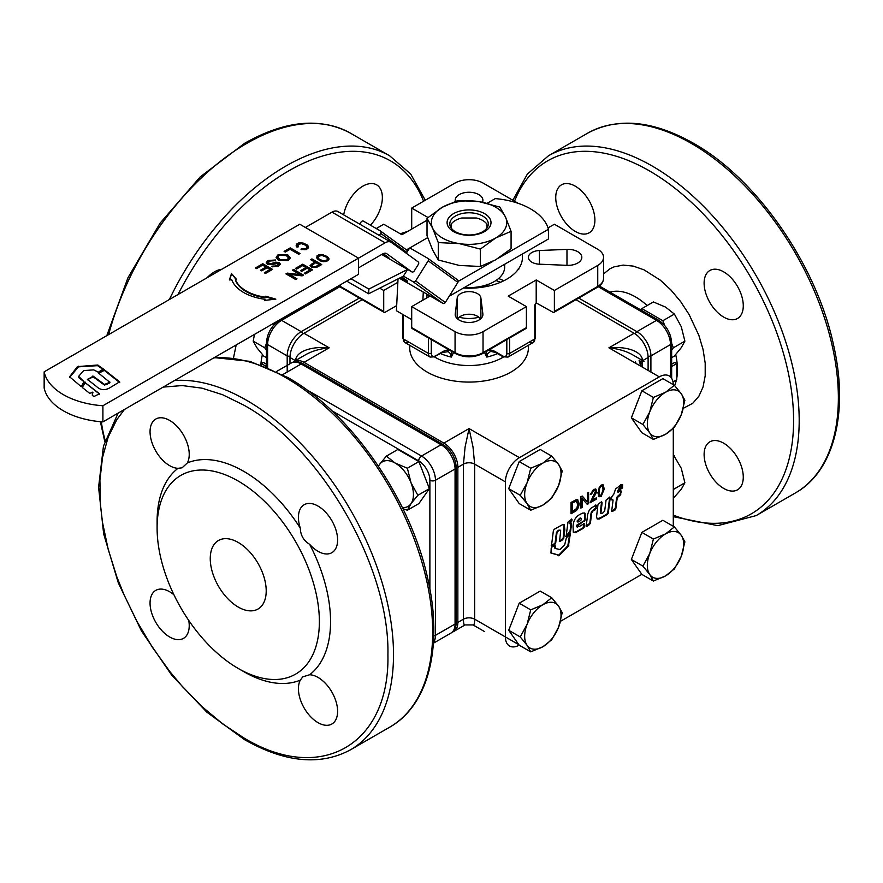 <?xml version="1.0" encoding="UTF-8"?>
<svg xmlns="http://www.w3.org/2000/svg" width="883" height="883" viewBox="0 0 883 883"><rect width="100%" height="100%" fill="white"/><g stroke="black" fill="none" stroke-linecap="round" stroke-linejoin="round"><path stroke-width="1.32" d="M157.097 527.924L157.097 521.456A122.66 70.817 60 0 1 178.013 468.31A27.693 15.993 60 0 1 169.635 465.65A27.693 15.993 60 0 1 151.545 441.246A27.693 15.993 60 0 1 155.794 419.05A27.693 15.993 60 0 1 169.635 420.418A27.693 15.993 60 0 1 187.351 462.924A122.66 70.817 60 0 1 300.308 528.133A27.693 15.993 60 0 1 304.171 504.712A27.693 15.993 60 0 1 318.012 506.08A27.693 15.993 60 0 1 336.114 530.495A27.693 15.993 60 0 1 331.865 552.681A27.693 15.993 60 0 1 318.012 551.312A27.693 15.993 60 0 1 309.646 544.314A122.66 70.817 60 0 1 330.562 621.61A122.66 70.817 60 0 1 309.646 674.755A27.693 15.993 60 0 1 318.012 677.416A27.693 15.993 60 0 1 336.114 701.819A27.693 15.993 60 0 1 331.865 724.016A27.693 15.993 60 0 1 318.012 722.647A27.693 15.993 60 0 1 300.308 680.142A122.66 70.817 60 0 1 243.829 671.676L238.233 668.453A114.746 66.247 60 0 1 157.097 527.924A114.746 66.247 60 0 1 238.233 481.069A114.746 66.247 60 0 1 319.37 621.61A114.746 66.247 60 0 1 238.233 668.453M188.752 620.44A27.693 15.993 60 0 1 183.487 638.354A27.693 15.993 60 0 1 169.635 636.974A27.693 15.993 60 0 1 151.545 612.57A27.693 15.993 60 0 1 155.794 590.374A27.693 15.993 60 0 1 169.635 591.753A27.693 15.993 60 0 1 173.929 594.778M309.646 544.314C303.609 540.617 300.496 535.219 300.308 528.133M300.308 680.142L302.77 676.853L309.646 674.755M187.351 462.924L182.086 467.824L178.013 468.31M238.233 607.062A39.569 22.848 60 0 1 212.384 572.206A39.569 22.848 60 0 1 218.454 540.495A39.569 22.848 60 0 1 238.233 542.46A39.569 22.848 60 0 1 264.083 577.327A39.569 22.848 60 0 1 258.013 609.027A39.569 22.848 60 0 1 238.233 607.062M287.737 254.823L290.242 257.88L288.233 260.529L278.476 260.286L276.114 257.328L278.112 254.679L287.737 254.823L290.22 258.2M290.231 247.869L300.021 253.52L298.73 254.271L290.088 249.282L285.264 252.074L284.116 251.401L290.231 247.869L299.469 253.84M296.18 245.982L296.633 244.05L298.443 243.013L301.765 242.748L307.107 244.834L308.542 247.726L306.258 249.613L301.048 249.481L301.445 248.653L305.386 248.863L307.019 247.571L305.893 245.342L301.533 243.631L297.935 244.558L298.288 246.843L296.854 247.063L296.18 245.982M293.675 269.436L303.465 275.088L302.141 275.86L289.304 274.392L296.986 278.829L295.75 279.547L285.96 273.896L287.284 273.123L300.121 274.591L292.439 270.154L293.675 269.436L302.902 275.419M302.759 264.194L312.56 269.845L305.463 273.94L304.304 273.266L310.099 269.922L307.107 268.2L301.677 271.324L300.529 270.662L305.948 267.527L302.626 265.606L296.611 269.083L295.452 268.41L302.759 264.194L311.997 270.165M317.03 258.576L316.997 255.849L318.829 254.79L322.163 254.525L327.516 256.611L328.94 259.503L326.633 261.412L323.288 261.677L320.143 260.871L317.03 258.576M231.512 273.542L236.545 279.414L235.441 279.492A40.088 23.146 0 0 0 265.463 297.185L265.673 296.224L275.838 299.138L264.745 300.386L264.988 299.304A43.775 25.276 180 0 1 231.765 279.768L229.359 279.944L231.512 273.542L236.026 279.447M311.92 258.907L321.71 264.558L316.434 267.494L311.401 267.24L310.076 265.496L314.602 261.953L310.628 259.646L311.92 258.907L321.158 264.878M275.518 259.999L269.249 261.136L268.476 263.498L271.004 263.631L275.75 262.163L279.271 262.582L280.308 264.028L278.509 266.136L271.898 266.578L277.317 265.507L278.112 263.355L271.39 264.701L267.339 264.282L266.224 262.715L268.024 260.496L275.518 259.999M267.957 262.979L268.476 264.138L271.004 264.282L275.75 262.803L279.271 263.233L280.253 264.348M278.553 264.436L278.112 263.355M262.77 263.719L272.56 269.37L265.474 273.465L264.315 272.803L270.11 269.458L267.119 267.726L261.688 270.86L260.529 270.198L265.96 267.063L262.626 265.143L256.611 268.609L255.463 267.946L262.77 263.719L272.008 269.701M44.15 371.831L299.779 224.238L358.542 258.156L102.903 405.75A67.263 38.83 180 0 1 44.15 371.831L44.15 387.979A67.263 38.83 0 0 0 102.903 421.897L358.542 274.315L358.542 258.156L385.12 242.814A11.865 6.854 -60 0 1 388.564 241.677A11.865 6.854 -60 0 1 391.048 242.229A11.865 6.854 -60 0 1 391.401 242.45L418.056 261.81A1.976 1.611 -54 0 1 418.41 264.293L414.226 270.993A1.976 1.611 -54 0 1 411.776 271.865L386.787 253.719A7.914 4.57 120 0 0 386.555 253.564A7.914 4.57 120 0 0 384.9 253.2A7.914 4.57 120 0 0 382.593 253.962L358.542 267.847M99.481 393.752L84.613 382.24L82.251 387.449L89.669 393.321L92.936 392.306L92.273 395.098L93.786 396.599L99.437 393.785M92.439 392.173L92.34 395.429M87.494 379.403L96.644 386.622C100.474 390.242 104.878 390.628 109.867 387.78L119.602 381.842L104.326 369.756L98.521 373.045L109.746 382.284L104.481 384.447L93.201 376.18L87.549 379.447M109.79 381.931L109.746 382.935L104.492 385.098L93.201 376.82L87.693 379.558M83.653 370.584L93.741 369.878L98.289 372.229L103.344 368.973L97.594 365.021L77.417 366.622L69.602 376.798L80.651 386.18L81.622 386.092L83.951 381.666L78.686 376.335L83.653 370.584M83.951 381.666L78.83 377.703L78.686 376.335M102.903 421.897L102.903 405.75M578.21 521.963L577.063 520.992L577.648 521.643L577.063 520.992L580.164 517.924L581.411 519.392L580.782 520.484L578.21 521.963L577.625 521.323L579.756 518.663L581.069 518.288M620.208 488.972L621.82 488.652L622.614 487.427L622.383 485.242L620.109 489.281M620.241 488.917L622.051 487.107L622.272 485.418M611.709 510.904L612.504 511.511L615.815 508.818L617.228 497.714L620.12 495.264L621.268 491.632L620.484 490.992L618.409 492.184L617.979 491.71L621.477 485.606L621.146 484.866L615.617 488.895L613.84 494.061L611.72 496.842L611.444 499.215L613.056 500.319L611.709 510.904L612.504 511.511L611.941 511.191L615.252 508.498L616.676 497.394L620.352 493.729L620.705 491.312L619.921 490.672M617.416 491.389L620.915 485.286L620.583 484.535M620.915 485.286L621.477 485.606L621.146 484.866M611.444 499.215L612.504 499.988M611.787 499.436L613.056 500.319M597.085 518.884L601.191 517.394L606.919 514.083L607.714 512.846L609.623 497.736L610.186 498.067L609.391 497.449L606.047 500.164L604.667 511.102L602.968 512.857L601.687 513.498L600.937 512.868L602.085 502.747L601.29 502.129L598.718 503.619L597.934 504.855L596.566 516.71L597.195 518.994L599.347 518.95L607.482 514.403L608.277 513.178L610.186 498.067L609.391 497.449M601.003 513.2L600.44 511.047L601.522 502.416L602.085 502.747L601.29 502.129M587.714 514.149L586.257 525.595L587.052 526.202L590.374 523.509L591.643 513.166L592.813 511.147L595.418 509.646L596.511 505.959L595.716 505.352L590.937 508.266L589.369 509.855L587.714 514.149M586.257 525.595L587.052 526.202L586.489 525.882L589.811 523.189L591.091 512.846L592.25 510.827L592.813 511.147M592.25 510.827L595.639 508.089L595.948 505.628L596.511 505.959L595.716 505.352M573.442 532.405L578.133 531.279L583.542 528.166L584.336 526.93L584.645 524.458L583.851 523.851L579.171 526.577L576.985 526.268L585.186 520.065L585.098 513.332L582.946 512.979L580.33 514.237C575.837 516.412 573.42 520.44 573.056 526.334L573.299 532.239L575.495 532.548L578.144 531.279M577.592 530.959L582.99 527.846L584.082 524.138L584.645 524.458L583.851 523.851M576.433 525.948L577.316 527.239L576.456 526.367L577.063 524.888L583.84 520.981L584.623 519.745L584.513 512.99M566.146 536.213L566.776 536.367L570.617 531.18L571.544 524.061L570.385 523.321L571.985 520.639L571.467 519.347L567.979 522.14L566.146 536.213L566.776 536.367L566.213 536.047L570.065 530.86L570.981 523.751M570.606 523.961L569.822 523.001L571.533 519.513L572.085 519.844L571.467 519.347M554.193 529.325L553.398 530.562L551.511 545.451L552.305 546.069L555.65 543.354L557.007 532.648L557.868 531.312L559.977 530.186L560.705 530.815L559.59 540.793L560.374 541.4L563.718 538.509L564.822 529.833L564.292 524.668L562.283 524.8L554.193 529.325M551.511 545.451L552.305 546.069L551.743 545.738L555.087 543.034L556.445 532.328L558.784 530.142L560.462 530.208M559.59 540.793L560.374 541.4L559.822 541.08L563.166 538.188L564.116 524.723M560.065 549.557L555.418 548.509L555.33 546.191L554.535 545.584L551.974 547.063L551.191 548.288L550.97 553.045L559.325 555.418L568.376 546.18L570.297 534.072L566.367 537.835L564.667 544.855L560.065 549.557M555.418 548.509L554.557 547.46L554.767 545.871L555.33 546.191L554.535 545.584M550.672 552.328L550.826 552.957M550.727 552.835L558.762 555.098L567.813 545.849L569.734 533.851M569.8 533.785L570.297 534.072L569.667 533.917M519.171 645.164A19.779 11.424 -60 0 1 505.418 636.952L505.418 481.886A19.779 11.424 -60 0 1 519.414 457.648L659.303 376.886A19.779 11.424 -60 0 1 673.288 384.657M641.831 574.347L560.506 621.301M673.288 428.398L673.288 526.29M513.597 617.659A22.55 13.024 -60 0 1 514.932 614.248M636.257 546.842A22.55 13.024 -60 0 1 637.581 543.431M636.257 405.209A22.55 13.024 -60 0 1 637.581 401.798M513.597 476.025A22.55 13.024 -60 0 1 514.932 472.615M577.57 499.679L579.116 503.409C578.884 507.626 577.361 510.418 574.546 511.754L571.014 513.796L571.014 502.482L576.135 499.69L577.813 499.8M580.893 508.089L580.893 496.787L582.217 496.014L587.361 501.919L587.361 493.045L588.608 492.328L588.608 503.641L587.272 504.403L582.129 498.498L582.129 507.383L580.893 508.089M596.61 497.681L596.61 499.016L590.131 502.758L595.352 491.489L594.866 490.418L593.508 490.606L591.599 493.972L590.363 494.535L593.542 489.436L595.826 489.083L596.588 490.816C596.842 491.743 595.87 493.873 593.707 497.184L591.809 500.451L596.61 497.681M597.901 492.692L601.091 485.076L603.078 484.811L604.281 489.016L601.091 496.621L598.873 496.743L597.901 492.692M383.112 253.697A13.852 0.684 32 0 1 388.962 258.068A13.852 0.684 32 0 1 383.719 255.441A13.852 0.684 32 0 1 381.886 254.37M338.244 211.765A11.865 6.854 120 0 0 337.891 211.534A11.865 6.854 120 0 0 335.408 210.993A11.865 6.854 120 0 0 331.964 212.13L305.375 227.472M401.754 276.975A13.852 0.684 32 0 1 407.604 281.335A13.852 0.684 32 0 1 402.35 278.708A13.852 0.684 32 0 1 400.485 277.615M359.745 224.15L361.048 222.052A1.976 1.611 126 0 1 363.498 221.18L380.286 230.871A1.976 1.611 126 0 1 380.639 233.355L379.326 235.452M406.312 253.278A1.976 1.611 126 0 1 406.522 252.869L408.608 249.514A1.976 1.611 126 0 1 411.059 248.642L427.847 258.333A1.976 1.611 126 0 1 428.2 260.816L415.628 280.926A1.976 1.611 126 0 1 413.189 281.798L403.399 276.147L368.641 293.785L368.873 289.083L407.582 269.436L411.776 271.865M399.326 278.211L442.869 303.344A1.976 1.611 -54 0 0 445.319 302.483L457.88 282.372A1.976 1.611 -54 0 0 457.526 279.889L428.067 258.498M378.41 466.136L379.491 464.513A25.717 14.845 -120 0 0 378.498 466.257M402.328 507.537A25.717 14.845 -120 0 0 410.992 503.707A25.717 14.845 -120 0 0 413.432 494.612A25.717 14.845 -120 0 0 410.992 482.703A25.717 14.845 -120 0 0 395.242 463.111A25.717 14.845 -120 0 0 379.491 464.513L386.368 456.114L395.242 463.111L407.372 468.233L410.992 482.703L417.869 495.297L410.992 503.707L407.372 510.231L402.891 508.674M423.178 472.615A22.55 13.024 60 0 1 424.502 476.025M266.445 343.377L264.734 347.792L253.211 341.136L256.843 347.67L263.708 356.07L266.445 357.648M671.654 350.22L673.365 347.792L684.888 341.136L681.257 326.666L674.391 314.072L665.517 307.074L653.387 301.953L641.864 308.609L640.881 309.999M649.767 553.52A25.717 14.845 120 0 0 647.327 565.429A25.717 14.845 120 0 0 649.767 574.524A25.717 14.845 120 0 0 665.517 575.926A25.717 14.845 120 0 0 681.257 556.334A25.717 14.845 120 0 0 683.696 544.425A25.717 14.845 120 0 0 681.257 535.33A25.717 14.845 120 0 0 665.517 533.928A25.717 14.845 120 0 0 649.767 553.52L653.387 539.049L665.517 533.928L674.391 526.93L681.257 535.33L684.888 541.864L681.257 556.334L674.391 568.928L665.517 575.926L653.387 581.047L649.767 574.524L642.89 566.113L649.767 553.52M527.107 482.703A25.717 14.845 120 0 0 524.668 494.612A25.717 14.845 120 0 0 527.107 503.707A25.717 14.845 120 0 0 542.857 505.109A25.717 14.845 120 0 0 558.608 485.518A25.717 14.845 120 0 0 561.036 473.608A25.717 14.845 120 0 0 558.608 464.513A25.717 14.845 120 0 0 542.857 463.111A25.717 14.845 120 0 0 527.107 482.703L530.727 468.233L542.857 463.111L551.732 456.114L558.608 464.513L562.228 471.047L558.608 485.518L551.732 498.111L542.857 505.109L530.727 510.231L527.107 503.707L520.23 495.297L527.107 482.703M481.941 286.213L481.941 287.284M478.807 317.185A21.987 12.693 180 0 1 459.292 317.185M267.604 367.46L267.604 344.58A3.951 2.285 180 0 1 266.445 342.968L266.445 366.975M266.445 342.968C267.152 333.233 271.545 325.628 279.624 320.154L338.774 286.004L279.624 320.154A3.951 2.285 60 0 1 281.6 320.352L301.18 331.655A19.779 11.424 120 0 0 287.196 355.893L287.196 372.041M343.675 214.878A27.693 15.993 -60 0 1 362.781 186.203A27.693 15.993 -60 0 1 376.633 184.834A27.693 15.993 -60 0 1 370.452 225.198M207.03 277.792A27.693 15.993 -60 0 1 214.403 271.865A27.693 15.993 -60 0 1 221.788 269.271M433.454 642.537A19.779 11.424 -120 0 0 435.474 635.341L455.065 624.027A3.951 2.285 0 0 0 456.224 622.416L456.224 467.339L455.065 468.961L455.065 624.027A19.779 11.424 60 0 1 450.959 633.089L433.41 643.221M282.67 374.657L301.18 363.962A19.779 11.424 60 0 0 291.291 362.99C294.867 361.07 298.818 361.335 303.156 363.774L443.045 444.535L303.156 363.774A3.951 2.285 120 0 0 301.18 363.962L441.07 444.734A19.779 11.424 60 0 1 455.065 468.961L435.474 480.264A19.779 11.424 -120 0 0 421.489 456.036L441.07 444.734L443.056 444.535C451.125 450.01 455.518 457.615 456.224 467.339M671.654 378.321L671.654 342.968L670.495 344.58L670.495 376.886M671.654 342.968C670.948 333.233 666.555 325.628 658.486 320.154L599.325 286.004L658.486 320.154L656.499 320.352L636.919 331.655L578.74 298.068M723.696 317.096A27.693 15.993 60 0 1 705.605 292.692A27.693 15.993 60 0 1 709.844 270.496A27.693 15.993 60 0 1 723.696 271.865A27.693 15.993 60 0 1 741.786 296.269A27.693 15.993 60 0 1 737.548 318.465A27.693 15.993 60 0 1 723.696 317.096M723.696 488.42A27.693 15.993 60 0 1 705.605 464.016A27.693 15.993 60 0 1 709.844 441.82A27.693 15.993 60 0 1 723.696 443.2A27.693 15.993 60 0 1 741.786 467.604A27.693 15.993 60 0 1 737.548 489.8A27.693 15.993 60 0 1 723.696 488.42M575.319 231.434A27.693 15.993 60 0 1 557.228 207.019A27.693 15.993 60 0 1 561.478 184.834A27.693 15.993 60 0 1 575.319 186.203A27.693 15.993 60 0 1 593.409 210.607A27.693 15.993 60 0 1 589.171 232.803A27.693 15.993 60 0 1 575.319 231.434M427.99 217.494L411.699 208.09L455.065 183.046A19.779 11.424 180 0 1 469.05 179.702A19.779 11.424 180 0 1 483.034 183.046L518.1 203.289M603.542 278.355A19.779 11.424 180 0 1 597.747 286.434L554.381 311.467A1.976 1.137 60 0 1 553.972 312.372L597.338 287.339C601.378 284.933 603.453 281.931 603.542 278.355L603.542 257.35A19.779 11.424 180 0 1 597.747 265.43L597.747 286.434A1.976 1.137 60 0 1 597.338 287.339L553.972 312.372A1.976 1.137 60 0 1 552.979 312.273L536.202 302.891L536.202 279.966L508.222 296.125L526.4 306.622L483.034 331.655A19.779 11.424 180 0 1 469.05 334.999A19.779 11.424 180 0 1 455.065 331.655L411.699 306.622L429.878 296.125L427.008 294.469M548.034 227.913L554.381 224.238L597.747 249.282A19.779 11.424 180 0 1 603.542 257.35M525.01 328.432A1.976 1.137 -120 0 0 525.992 328.52L482.626 353.564L525.992 328.52A1.976 1.137 -120 0 0 526.4 327.615L526.4 306.622M455.473 353.564L412.107 328.52L455.473 353.564C464.524 357.902 473.575 357.902 482.626 353.564A1.976 1.137 60 0 0 483.034 352.659A19.779 11.424 180 0 1 469.05 356.004A19.779 11.424 180 0 1 455.065 352.659A1.976 1.137 120 0 0 455.473 353.564M455.065 331.655L455.065 352.659L411.699 327.615A1.976 1.137 120 0 0 412.107 328.52M396.677 305.595L385.12 312.273A1.976 1.137 -60 0 1 384.127 312.372L340.761 287.339A1.976 1.137 120 0 0 341.754 287.24M383.719 311.467L340.352 286.434A1.976 1.137 120 0 0 340.761 287.339L384.127 312.372A1.976 1.137 -60 0 1 383.719 311.467L383.719 290.463L379.723 288.156M518.928 268.94L518.365 268.598L518.122 269.536M534.8 305.01A1.976 1.137 0 0 0 535.374 304.194L534.8 305.01L534.8 338.929L535.374 338.123L535.374 304.194A1.976 1.137 0 0 0 535.363 304.061M402.725 314.403L402.725 338.123L403.299 338.929L403.299 314.745M522.173 254.138A53.41 30.839 180 0 1 522.46 257.35A53.41 30.839 180 0 1 463.487 288.024M451.632 351.346L451.632 351.577C449.436 349.591 446.566 349.58 443.001 351.544A1.976 1.137 60 0 1 442.593 352.449L434.083 356.699M506.82 339.591L506.82 353.465A5.938 3.422 60 0 1 502.626 355.893A1.976 1.137 120 0 0 503.034 356.798L495.506 352.449L490.639 351.368L487.626 353.686L486.809 357.085L486.467 351.346M502.626 355.893L495.098 351.544A1.976 1.137 120 0 0 495.506 352.449L503.034 356.798L507.979 357.085A7.914 4.57 -120 0 0 509.623 353.465L509.623 337.979M506.82 353.465A1.976 1.137 0 0 0 508.222 353.796A1.976 1.137 0 0 0 509.623 353.465L534.8 338.929A7.914 4.57 60 0 1 533.155 342.549L507.979 357.085L533.155 342.549A7.914 4.57 60 0 1 529.204 342.163M408.895 342.163A7.914 4.57 -60 0 1 404.944 342.549L430.12 357.085L404.944 342.549A7.914 4.57 -60 0 1 403.299 338.929L428.487 353.465A7.914 4.57 120 0 0 430.12 357.085L435.065 356.798L435.474 355.893C432.924 357.074 431.533 356.268 431.279 353.465L428.487 353.465L428.487 337.979M469.05 322.461A13.852 7.991 180 0 1 455.198 314.458A13.852 7.991 180 0 1 455.242 313.895L457.206 297.979A11.865 6.854 180 0 1 469.05 291.622A11.865 6.854 180 0 1 480.893 297.979L482.869 313.895A13.852 7.991 180 0 1 482.902 314.458A13.852 7.991 180 0 1 469.05 322.461M581.82 257.35A13.852 7.991 180 0 1 566.974 265.33L539.425 264.194A11.865 6.854 180 0 1 528.398 257.35A11.865 6.854 180 0 1 539.425 250.518L566.974 249.381A13.852 7.991 180 0 1 581.82 257.35M455.308 201.357L455.242 200.816A13.852 7.991 180 0 1 455.198 200.242A13.852 7.991 180 0 1 469.05 192.251A13.852 7.991 180 0 1 482.902 200.242A13.852 7.991 180 0 1 482.869 200.816L482.681 202.273M640.197 365.86L640.197 363.962A7.914 4.57 180 0 1 640.197 363.873M640.892 362.085A7.914 4.57 180 0 1 642.515 360.739C642.383 356.313 639.104 352.825 632.681 350.253C626.069 347.803 618.155 346.986 608.939 347.814C618.155 348.763 626.069 351.103 632.681 354.823L644.016 361.368M642.714 360.617L648.111 357.505A19.779 11.424 -120 0 0 644.016 343.719A19.779 11.424 -120 0 0 634.115 333.277L608.939 347.814L659.303 376.886M519.414 457.648L469.05 428.575L443.873 443.111A19.779 11.424 60 0 1 453.763 453.553A19.779 11.424 60 0 1 457.858 467.339L463.454 464.116A7.914 4.57 180 0 1 469.05 462.78A7.914 4.57 180 0 1 474.646 464.116L473.012 447.019L469.05 428.575L465.098 447.019L463.454 464.116L463.454 619.182C463.476 623.541 464.028 625.451 465.098 624.932L465.142 624.899M292.891 362.251A19.779 11.424 60 0 1 294.094 361.368L305.419 354.823C312.03 351.103 319.944 348.763 329.16 347.814C319.944 346.986 312.03 347.803 305.419 350.253C299.006 352.825 295.728 356.313 295.584 360.739M294.094 361.368A19.779 11.424 60 0 1 303.984 362.35L329.16 347.814L303.984 333.277A19.779 11.424 120 0 0 294.094 343.719A19.779 11.424 120 0 0 289.988 357.505L289.988 363.73M457.858 467.339L457.858 622.416A19.779 11.424 60 0 1 453.763 631.466L465.098 624.932M453.763 631.466A19.779 11.424 60 0 1 452.394 632.062M472.957 624.899L484.337 631.466M681.257 414.701A25.717 14.845 120 0 0 683.696 402.791A25.717 14.845 120 0 0 681.257 393.708A25.717 14.845 120 0 0 665.517 392.295A25.717 14.845 120 0 0 649.767 411.886A25.717 14.845 120 0 0 647.327 423.796A25.717 14.845 120 0 0 649.767 432.891L642.89 424.48L649.767 411.886L653.387 397.416L665.517 392.295L674.391 385.297L681.257 393.708L684.888 400.231L681.257 414.701L674.391 427.295L665.517 434.293L653.387 439.414L649.767 432.891A25.717 14.845 120 0 0 665.517 434.293A25.717 14.845 120 0 0 681.257 414.701M558.608 627.151A25.717 14.845 120 0 0 561.036 615.241A25.717 14.845 120 0 0 558.608 606.146A25.717 14.845 120 0 0 542.857 604.745A25.717 14.845 120 0 0 527.107 624.336A25.717 14.845 120 0 0 524.668 636.246A25.717 14.845 120 0 0 527.107 645.341L520.23 636.93L527.107 624.336L530.727 609.866L542.857 604.745L551.732 597.747L558.608 606.146L562.228 612.681L558.608 627.151L551.732 639.745L542.857 646.742L530.727 651.864L527.107 645.341A25.717 14.845 120 0 0 542.857 646.742A25.717 14.845 120 0 0 558.608 627.151M673.288 498.343L681.257 489.292L684.888 482.769L681.257 468.299L673.288 454.602M504.657 264.26L504.657 267.041A35.607 20.563 180 0 1 464.502 287.439M505.451 216.975A37.682 21.755 0 0 0 495.694 207.218A37.682 21.755 0 0 0 478.807 201.589A37.682 21.755 0 0 0 442.405 207.218A37.682 21.755 0 0 0 432.648 228.233A37.682 21.755 0 0 0 442.405 237.991A37.682 21.755 0 0 0 459.292 243.62A37.682 21.755 0 0 0 495.694 237.991A37.682 21.755 0 0 0 505.451 216.975L511.08 231.324L495.694 237.991L480.319 249.094L459.292 243.62L438.277 242.593L432.648 228.233L427.019 218.322L442.405 207.218L457.791 200.551L478.807 201.589L499.822 207.064L505.451 216.975M427.019 218.322L427.019 235.706L432.648 250.066L438.277 259.977L459.292 265.452L480.319 266.478L495.694 259.812L511.08 248.719L511.08 231.324M482.659 231.743A19.249 11.115 180 0 1 461.688 234.15A19.249 11.115 180 0 1 449.8 223.885A19.249 11.115 180 0 1 455.44 216.026A19.249 11.115 180 0 1 476.412 213.62A19.249 11.115 180 0 1 488.299 223.885A19.249 11.115 180 0 1 482.659 231.743M453.52 213.642A21.965 12.682 0 0 0 453.52 231.567A21.965 12.682 0 0 0 484.579 231.567A21.965 12.682 0 0 0 484.579 213.642A21.965 12.682 0 0 0 453.52 213.642M486.853 228.101L486.853 224.061A19.249 11.115 0 0 0 476.356 218.002L461.743 218.002A19.249 11.115 0 0 0 455.44 220.419A19.249 11.115 0 0 0 451.246 224.061L451.246 228.101M438.277 259.977L438.277 242.593M480.319 266.478L480.319 249.094M427.681 237.626L406.467 249.878M458.222 281.368L492.869 261.368M498.531 258.101L548.431 229.293A63.311 36.545 0 0 0 495.275 198.598L487.195 203.267M673.288 489.524L684.888 482.769M673.288 456.345L674.391 455.705M520.23 636.93L508.707 630.274L519.204 645.208L530.727 651.864M508.707 630.274L519.204 603.21L530.727 609.866M519.204 603.21L540.208 591.091L551.732 597.747M642.89 424.48L631.367 417.825L641.864 432.758L653.387 439.414M631.367 417.825L641.864 390.761L653.387 397.416M641.864 390.761L662.857 378.641L674.391 385.297M465.087 624.921L473.012 624.921C474.072 625.451 474.624 623.541 474.646 619.182L474.646 464.116L505.418 481.886M648.111 357.505L648.111 370.43M639.711 360.463L641.864 363.984L642.515 367.196L642.515 360.739M376.257 228.554L383.719 224.238L401.908 234.735L427.019 220.242M535.451 303.929L536.202 302.891M397.869 282.295L383.719 290.463M597.747 265.43L554.381 290.463L536.202 279.966M554.381 311.467L554.381 290.463M411.699 327.615L411.699 306.622M480.385 319.05A11.865 6.854 0 0 0 469.05 314.238A11.865 6.854 0 0 0 457.714 319.05M575.948 299.69L634.115 333.277M303.984 333.277L362.151 299.69M443.873 443.111L303.984 362.35M442.593 352.449L448.277 351.655L450.473 353.686L451.29 357.085L453.575 352.472M495.098 351.544C491.533 349.58 488.663 349.591 486.467 351.577M484.524 352.472L486.809 357.085A47.483 27.417 0 0 0 497.504 353.597M451.621 351.577L451.29 357.085A47.483 27.417 0 0 1 440.595 353.597M411.699 229.083L411.699 208.09M671.654 364.238L674.8 362.416L676.786 363.564L671.654 366.522M673.012 381.897L676.786 379.712L676.786 363.564M261.313 364.988L261.313 363.564L263.3 362.416L266.445 364.238M261.313 363.564L266.445 366.522M572.316 511.71L576.798 508.321L577.78 504.149L576.047 501.147L572.316 503.067L572.316 511.71L571.754 511.389L571.754 502.747L572.316 503.067M576.522 501.169L575.484 500.827L571.754 502.747M599.138 491.986L599.954 495.573L601.091 495.484L603.045 489.723L602.217 486.136L601.08 486.235L599.756 487.802L599.138 491.986L598.575 491.654L599.689 495.363M602.78 484.69L603.718 488.685L600.528 496.29L598.31 496.412M601.93 486.025L600.517 485.915L599.193 487.482L598.575 491.654M596.047 498.001L596.047 498.696L590.186 502.074M596.047 498.696L596.61 499.016M594.557 490.308L592.946 490.275L591.036 493.652L591.599 493.972M591.036 493.652L590.429 493.928M595.528 488.95L596.036 490.495C596.279 491.423 595.319 493.553 593.144 496.864L591.246 500.131L591.809 500.451M582.029 496.125L587.361 501.919M588.045 492.648L588.608 503.641M588.045 503.31L586.897 503.972M582.129 507.383L581.566 507.052L581.566 498.178L582.129 498.498M581.566 507.052L580.893 507.449M577.007 499.359L578.553 503.078C578.321 507.306 576.798 510.087 573.994 511.434L571.014 513.144M576.257 500.97L575.484 500.827M486.853 285.452A21.987 12.693 180 0 1 487.769 286.235M486.853 286.434L486.853 284.856M530.727 510.231L519.204 503.575L508.707 488.641L519.204 461.577L540.208 449.458L551.732 456.114M519.204 461.577L530.727 468.233M508.707 488.641L520.23 495.297M653.387 581.047L641.864 574.391L631.367 559.458L641.864 532.394L662.857 520.275L674.391 526.93M641.864 532.394L653.387 539.049M631.367 559.458L642.89 566.113M664.711 325.496L662.857 320.728L641.864 308.609M662.857 320.728L674.391 314.072M673.365 347.792L671.654 343.377M671.654 357.648L674.391 356.07L681.257 347.67L684.888 341.136M407.758 231.357L400.231 233.774M264.734 347.792L266.445 350.22M254.47 334.392L253.211 341.136M274.403 322.891L273.388 325.496M386.368 456.114L397.891 449.458L418.895 461.577L429.392 488.641L418.895 503.575L407.372 510.231M429.392 488.641L417.869 495.297M418.895 461.577L407.372 468.233M381.688 254.492L407.582 269.436L403.399 276.147M427.03 294.194L426.842 297.88M422.88 300.165L423.288 292.041M398.034 278.862L396.423 310.761L411.699 319.591M368.873 289.083L350.915 278.708M368.641 293.785L346.732 281.136M256.015 268.266L262.77 264.37M261.092 270.518L265.96 267.063M264.878 273.123L270.11 269.458M266.269 263.035L268.024 261.147L275.518 260.64M272.472 266.843L277.317 266.158L278.112 264.006M267.891 263.311L268.476 264.138M273.046 266.456L273.046 265.805M275.75 262.803L275.75 262.163M271.004 264.282L271.004 263.631M315.761 262.615L311.898 265.452L312.692 266.445L315.452 266.732L319.26 264.635L315.761 262.615M311.986 265.783L312.692 267.085L315.452 267.372L319.26 264.635M311.18 259.977L311.92 259.547M310.132 265.838L314.602 261.953M229.58 279.933L231.512 274.183M264.889 300.363L264.988 299.304M235.441 279.492L235.441 280.143A40.088 23.146 0 0 0 265.463 297.825L265.673 296.876L274.216 299.315M265.673 296.876L265.673 296.224M265.463 297.825L265.463 297.185M318.035 256.865L319.16 259.734L322.472 261.236L322.472 260.595L324.878 260.805L327.118 259.878L327.383 258.564L326.291 257.119L321.931 255.408L318.321 256.346L318.046 257.648L319.16 259.083L322.472 260.595M321.026 260.805L321.026 260.165M322.472 261.236L323.564 261.445L323.564 260.805M323.564 261.445L324.878 261.456L324.878 260.805M324.878 261.456L325.783 260.651M325.783 261.291L327.118 259.878M327.118 260.518L327.405 259.348M318.046 258.289L318.046 257.648M318.41 258.907L318.41 258.255M319.16 259.734L319.16 259.083M316.533 257.328L318.829 255.441L322.163 255.176L327.516 257.251L328.929 259.525M328.918 259.072L328.918 258.432M328.432 258.277L328.432 257.637M327.516 257.251L327.516 256.611M325.319 255.982L325.319 255.342M323.542 255.463L323.542 254.812M322.163 255.176L322.163 254.525M320.308 255.165L320.308 254.514M318.829 255.441L318.829 254.79M316.997 256.5L316.997 255.849M296.004 268.73L302.759 264.834M301.081 270.982L305.948 267.527M304.867 273.587L310.099 269.922M292.99 270.474L293.675 270.088M286.511 274.216L300.121 275.242L300.121 274.591M289.304 274.392L296.423 279.149M287.284 273.774L287.284 273.123M297.659 245.066L297.935 246.898M301.324 249.547L305.386 249.514L307.019 247.571M296.169 245.518L298.443 243.653L301.765 243.399L307.107 245.485L308.531 247.748M297.692 246.489L297.692 245.849M306.721 248.741L306.721 248.09M305.386 249.514L305.386 248.863M304.514 249.668L304.514 249.017M303.156 249.646L303.156 249.006M301.445 249.304L301.445 248.653M308.52 247.295L308.52 246.655M308.024 246.512L308.024 245.86M307.107 245.485L307.107 244.834M304.911 244.205L304.911 243.565M303.134 243.686L303.134 243.035M301.765 243.399L301.765 242.748M299.911 243.388L299.911 242.737M298.443 243.653L298.443 243.013M296.633 244.701L296.633 244.05M284.668 251.721L290.231 248.509M286.379 255.584L279.227 255.319L277.847 257.174L279.823 259.525L287.118 259.889L288.542 257.924L286.379 255.584M277.88 257.505L279.823 260.176L287.118 260.529L288.498 258.277M276.136 257.648L278.112 255.319L287.737 255.463M548.431 229.293L548.431 238.984L450.86 295.308A11.865 6.854 -60 0 1 449.348 296.026M103.112 369.436L97.594 365.672L78.432 366.842L69.625 377.427M78.83 377.703L78.686 376.986L78.83 377.703M119.371 382.306L104.326 370.407L98.719 373.189M99.26 393.895L85.287 382.814L82.218 387.427M163.2 387.096L182.218 385.562L201.997 388.167L222.682 394.745L243.829 405.154C320.816 447.317 389.9 566.963 387.913 654.722C389.9 744.766 320.816 784.656 243.829 737.912L222.682 723.905L201.997 706.599L182.218 686.367L169.757 671.466L152.417 647.371L137.064 621.621L124.028 594.8L116.755 576.599L108.168 549.259L102.505 522.405L100.43 505.054L99.911 480.275L102.505 457.482L108.168 437.151L116.755 419.734L124.415 409.48M118.112 413.123L103.454 446.147L98.587 487.295L103.664 533.884L118.3 582.857L141.479 631.003L171.655 675.087L206.821 712.151L244.646 739.722C285.143 762.581 320.419 765.936 350.485 749.81A207.726 119.933 -120 0 0 393.509 654.722A207.726 119.933 -120 0 0 246.622 400.308A207.726 119.933 -120 0 0 174.591 380.518M213.752 357.902A207.726 119.933 60 0 1 285.794 377.692A207.726 119.933 60 0 1 432.681 632.107A207.726 119.933 60 0 1 389.657 727.195L350.485 749.81M579.204 518.343L579.756 518.663M621.268 488.332L621.82 488.652M622.051 487.107L622.614 487.427M614.469 509.734L615.021 510.054M615.252 508.498L615.815 508.818M616.676 497.394L617.228 497.714M617.46 496.158L618.023 496.478M619.568 494.944L620.12 495.264M620.352 493.729L620.904 494.061M617.923 490.286L618.486 490.606M618.343 489.745L618.906 490.065M601.191 517.394L601.742 517.725M606.919 514.083L607.482 514.403M607.714 512.846L608.277 513.178M600.617 509.502L601.168 509.822M589.016 524.425L589.579 524.745M589.811 523.189L590.374 523.509M591.091 512.846L591.643 513.166M594.855 509.325L595.418 509.646M595.639 508.089L596.202 508.409M582.99 527.846L583.542 528.166M583.773 526.61L584.336 526.93M577.063 524.888L577.625 525.208M583.84 520.981L584.391 521.312M584.623 519.745L585.186 520.065M584.734 518.873L585.286 519.193M569.458 532.195L570.01 532.515M570.065 530.86L570.617 531.18M571.069 521.202L571.621 521.533M571.422 520.319L571.985 520.639M554.303 544.27L554.866 544.59M555.087 543.034L555.65 543.354M556.445 532.328L557.007 532.648M557.305 530.981L557.868 531.312M558.155 530.495L558.707 530.826M562.184 539.712L562.747 540.043M563.166 538.188L563.718 538.509M564.259 529.513L564.822 529.833M557.946 555.418L558.509 555.738M558.762 555.098L559.325 555.418M567.813 545.849L568.376 546.18M568.332 544.811L568.895 545.142M380.639 233.355L406.831 252.372M413.189 281.798L442.869 303.344M428.2 260.816L457.88 282.372M290.01 356.555L287.196 355.893L267.604 344.58A19.779 11.424 -60 0 1 281.6 320.352L339.812 286.743M303.178 333.763L301.18 331.655L359.359 298.068M105.132 440.308A207.726 119.933 -60 0 1 101.324 421.776M108.642 334.591A207.726 119.933 -60 0 1 246.622 143.476A207.726 119.933 -60 0 1 350.485 133.19L389.657 155.805A207.726 119.933 120 0 0 285.794 166.092A207.726 119.933 120 0 0 169.348 299.547M177.98 294.569A203.774 117.649 -60 0 1 288.598 170.938A203.774 117.649 -60 0 1 423.586 201.225M260.816 364.8A59.349 34.271 -60 0 1 262.406 354.591M236.18 344.955L233.465 358.09M433.763 635.915A3.951 2.285 0 0 0 435.474 635.341L435.474 480.264A3.951 2.285 180 0 1 432.681 480.937A3.951 2.285 180 0 1 429.878 480.264L429.878 589.116M331.776 410.705L418.685 460.882A3.951 2.285 -60 0 1 419.513 458.122A3.951 2.285 -60 0 1 421.489 456.036L306.191 389.469M634.932 333.763L636.919 331.655A19.779 11.424 -120 0 1 650.903 355.893L670.495 344.58A19.779 11.424 60 0 0 656.499 320.352L598.288 286.743M648.089 356.555L650.903 355.893L650.903 372.041M795.34 492.979C834.358 471.114 848.883 411.908 833.552 344.988C816.609 264.999 756.808 178.774 693.453 143.278C652.967 120.419 617.681 117.064 587.614 133.19A207.726 119.933 60 0 1 691.477 143.476A207.726 119.933 60 0 1 838.364 397.891A207.726 119.933 60 0 1 795.34 492.979L756.168 515.595A207.726 119.933 -120 0 0 799.192 420.507A207.726 119.933 -120 0 0 652.305 166.092A207.726 119.933 -120 0 0 548.442 155.805L527.405 174.028L512.824 200.242M514.513 201.225A203.774 117.649 60 0 1 649.513 170.938A203.774 117.649 60 0 1 793.1 406.434A203.774 117.649 60 0 1 673.288 515.142M675.694 354.591A59.349 34.271 60 0 1 677.482 369.624A59.349 34.271 60 0 1 676.786 378.023M676.4 379.933A59.349 34.271 60 0 1 674.623 385.562M608.575 292.681A59.349 34.271 60 0 1 635.517 296.931A59.349 34.271 60 0 1 647.151 305.551M683.299 408.321L692.758 403.277L698.861 396.268L703.056 386.986L705.197 375.794L705.197 363.134L703.056 349.469L698.861 335.341L689.071 314.469L680.594 301.533L670.925 289.977L660.429 280.242L644.027 269.845L633.266 266.103L623.133 265.099L614.005 266.876L609.943 268.785L603.542 273.929M526.4 327.615L483.034 352.659L483.034 331.655M340.352 284.812L340.352 286.434A19.779 11.424 180 0 1 339.017 285.584M431.279 353.465L431.279 339.591M495.97 280.507A51.435 29.702 180 0 1 500.462 282.295M503.796 280.772A53.41 30.839 0 0 0 498.608 278.509M443.001 351.544L435.474 355.893M503.453 357.019A47.483 27.417 180 0 1 435.474 357.505A47.483 27.417 180 0 1 434.657 357.019M409.844 345.385A59.349 34.26 0 0 0 427.085 372.041A59.349 34.26 0 0 0 493.696 378.984A59.349 34.26 0 0 0 528.255 345.385M455.242 313.895L455.242 315.032M457.858 622.416L463.454 619.182A7.914 4.57 180 0 1 469.05 617.846A7.914 4.57 180 0 1 474.646 619.182L505.418 636.952M289.988 357.505L295.386 360.617M642.471 367.162A7.914 4.57 180 0 1 640.197 363.995A7.914 4.57 180 0 1 640.197 363.962M566.974 249.381L566.974 265.33M539.425 250.518L539.425 264.194M457.206 297.979L457.206 318.608M480.893 297.979L480.893 318.608M482.869 313.895L482.869 315.032M404.944 342.549L402.725 338.123M597.338 287.339A1.976 1.137 60 0 1 596.345 287.24M635.319 361.721A79.139 45.684 60 0 1 636.091 363.487M418.685 460.882A15.828 9.139 60 0 1 429.878 480.264M327.759 292.085A59.349 34.271 -60 0 1 329.525 292.681M494.226 630.495L518.851 644.7M603.718 488.685L604.281 489.016M600.528 496.29L601.091 496.621M599.193 487.482L599.756 487.802M600.517 485.915L601.08 486.235M592.946 490.275L593.508 490.606M596.036 490.495L596.588 490.816M593.144 496.864L593.707 497.184M578.553 503.078L579.116 503.409M573.994 511.434L574.546 511.754M573.818 501.555L574.369 501.886M445.319 302.483L415.628 280.926M380.396 230.949L407.791 250.838L380.507 231.037M268.024 261.147L268.024 260.496M277.317 266.158L277.317 265.507M279.271 263.233L279.271 262.582M312.692 267.085L312.692 266.445M315.452 267.372L315.452 266.732M316.754 266.732L316.754 266.081M312.085 264.05L312.085 263.399M279.823 260.176L279.823 259.525M287.118 260.529L287.118 259.889M278.112 255.319L278.112 254.679M331.964 212.13L385.12 242.814M98.697 365.959L98.697 365.308M97.594 365.672L97.594 365.021M78.432 366.842L78.432 366.191M77.417 367.273L77.417 366.622M104.326 370.407L104.326 369.756M103.598 370.374L103.598 369.723M107.527 384.204L107.527 383.564M101.909 383.697L101.909 383.045M93.201 376.82L93.201 376.18M92.483 376.798L92.483 376.147M85.287 382.814L85.287 382.173M84.613 382.88L84.613 382.24M389.657 727.195C428.674 705.329 443.2 646.124 427.869 579.204C410.926 499.215 351.136 412.99 287.77 377.494L249.955 361.357L214.271 357.604M577.206 521.687L577.769 522.008M619.645 489.16L620.208 489.48M622.261 484.679L622.813 484.999M611.378 511.246L611.941 511.566M620.484 490.617L621.047 490.937M617.537 491.897L618.089 492.217M620.915 484.502L621.477 484.822M611.102 499.557L611.665 499.877M612.294 499.381L612.857 499.712M609.391 497.074L609.954 497.394M600.628 513.155L601.18 513.476M601.301 501.754L601.853 502.074M585.926 525.937L586.489 526.257M595.716 504.977L596.279 505.297M583.851 523.476L584.414 523.796M565.705 536.246L566.268 536.577M570.848 523.343L571.411 523.663M569.789 523.674L570.352 523.994M571.356 518.983L571.908 519.303M551.18 545.793L551.743 546.124M559.259 541.136L559.822 541.456M554.778 548.144L555.341 548.464M554.535 545.208L555.098 545.528M569.623 533.387L570.175 533.707M337.891 211.534L391.048 242.229M350.485 133.19C320.419 117.064 285.143 120.419 244.646 143.278L200.198 176.909L160.066 223.178L127.936 277.792L106.799 335.661M100.375 421.699L104.768 441.5M640.197 363.995L639.115 360.529M535.374 338.123L533.155 342.549M340.761 287.339L338.575 285.838M673.288 516.676L717.769 525.661L756.168 515.595M548.442 155.805L587.614 133.19M456.224 622.416C456.18 627.36 454.425 630.915 450.959 633.089M291.291 362.99L276.534 371.5M425.275 200.242L410.694 174.028L389.657 155.805M601.654 485.816L602.217 486.136M599.402 495.253L599.954 495.573M594.314 490.087L594.866 490.418M457.648 279.966L427.957 258.41M311.898 266.103L311.898 265.452M277.847 257.825L277.847 257.174M288.542 258.576L288.542 257.924M103.432 369.789L103.432 369.138M78.576 377.284L78.576 376.633M119.702 382.659L119.702 382.008M98.421 373.498L98.421 372.847M109.878 382.736L109.878 382.085M87.395 379.867L87.395 379.215M99.58 394.237L99.58 393.586"/></g></svg>
